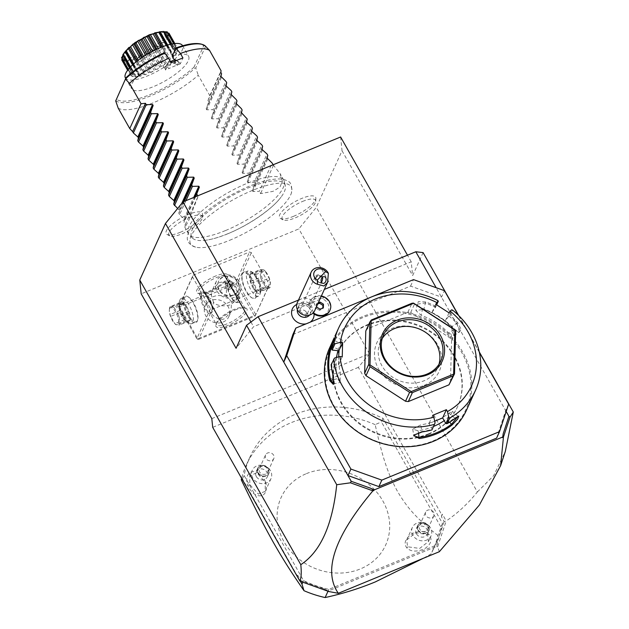 <?xml version="1.0" encoding="UTF-8"?>
<svg xmlns="http://www.w3.org/2000/svg" width="629" height="629" viewBox="0 0 629 629"><rect width="100%" height="100%" fill="white"/><g stroke="black" fill="none" stroke-linecap="round" stroke-linejoin="round"><path stroke-width="0.47" stroke-dasharray="3.15 2.36" d="M340.611 136.996L342.034 150.771L316.324 207.342L298.83 228.909L141.187 293.822M229.577 240.317A57.797 17.431 150.5 0 0 291.424 192.938A57.797 17.431 150.5 0 0 252.221 190.501A57.797 17.431 150.5 0 0 200.502 223.531A57.797 17.431 150.5 0 0 195.619 247.142A57.797 17.431 150.5 0 0 229.577 240.317M293.515 216.329A20.718 6.251 150.5 0 0 315.86 198.363A20.718 6.251 150.5 0 0 301.629 198.473A20.718 6.251 150.5 0 0 283.828 209.599A20.718 6.251 150.5 0 0 280.4 218.42A20.718 6.251 150.5 0 0 293.515 216.329M180.169 232.345A20.718 6.251 150.5 0 0 202.522 214.379A20.718 6.251 150.5 0 0 188.283 214.489A20.718 6.251 150.5 0 0 170.483 225.614A20.718 6.251 150.5 0 0 167.055 234.436A20.718 6.251 150.5 0 0 180.169 232.345M423.089 252.599L412.648 275.581L411.217 261.798L253.581 326.703L236.079 348.277M298.484 300.072L324.352 289.426M479.243 351.847L458.745 315.624M342.034 150.771L412.648 275.581M211.8 418.623L369.443 353.718L358.357 367.375L441.81 514.876L441.487 516.865L444.129 521.543L446.213 520.961C457.566 513.288 467.952 503.625 477.364 491.972L316.324 207.342M477.364 491.972L493.639 475.713L505.331 451.386M506.196 411.5L436.149 287.705M292.862 334.565L410.572 286.101L441.495 297.147L444.444 290.661M306.111 323.841A11.495 10.119 24.4 0 0 310.089 322.205M314.06 314.005A11.495 10.119 24.4 0 0 313.973 313.242A9.569 8.429 -155.6 0 0 328.165 310.915A9.569 8.429 -155.6 0 0 321.12 298.468A9.569 8.429 -155.6 0 0 310.16 306.496L309.429 305.953A10.025 8.83 24.4 0 1 309.61 306.111A10.025 8.83 24.4 0 1 313.14 312.511L313.289 312.802M296.699 304.467A11.495 10.119 -155.6 0 1 298.461 303.776A11.495 10.119 -155.6 0 1 310.16 306.496M410.572 286.101L413.52 279.614M508.633 404.125L505.685 410.603L496.588 438.13M479.361 352.389L458.329 315.208M428.483 434.325A65.628 57.805 -155.6 0 1 354.937 420.196A65.628 57.805 -155.6 0 1 337.922 352.712A65.628 57.805 -155.6 0 1 366.856 325.405A65.628 57.805 -155.6 0 1 440.402 339.542A65.628 57.805 -155.6 0 1 457.417 407.026A65.628 57.805 -155.6 0 1 428.483 434.325M428.75 433.735A65.628 57.805 -155.6 0 1 355.204 419.606A65.628 57.805 -155.6 0 1 338.19 352.122A65.628 57.805 -155.6 0 1 367.124 324.816A65.628 57.805 -155.6 0 1 440.67 338.952A65.628 57.805 -155.6 0 1 457.684 406.436A65.628 57.805 -155.6 0 1 428.75 433.735M432.862 441A74.379 65.518 24.4 0 0 461.969 352.908A74.379 65.518 24.4 0 0 363.019 317.559A74.379 65.518 24.4 0 0 333.905 405.642A74.379 65.518 24.4 0 0 432.862 441M466.561 410.037A75.197 66.242 24.4 0 0 447.062 332.717A75.197 66.242 24.4 0 0 362.791 316.521A75.197 66.242 24.4 0 0 329.643 347.806M437.784 300.544L435.268 306.087A75.197 66.242 24.4 0 0 425.676 301.928L418.238 301.676L417.397 305.324L422.68 308.532A75.197 66.242 -155.6 0 1 454.681 329.226L458.958 332.34L461.364 329.769L457.676 322.63A75.197 66.242 24.4 0 0 450.081 315.664L452.597 310.121M445.992 423.655A74.379 65.518 24.4 0 0 454.413 418.128L457.936 416.398M433.523 426.462A66.996 59.016 24.4 0 1 418.096 430.739L412.734 429.206L420.77 424.85A66.996 59.016 24.4 0 0 435.818 420.73A66.996 59.016 24.4 0 0 448.957 413.245L452.432 411.327L450.946 414.369L446.283 419.134A66.996 59.016 24.4 0 1 444.192 420.652M455.129 418.356L448.957 413.245M422.216 431.911L421.862 431.533A74.379 65.518 24.4 0 0 432.178 429.34L431.974 429.89M434.686 421.194L428.994 423.545L432.178 429.34M432.217 429.237L435.071 422.955M334.62 357.987L331.766 364.27L331.106 364.647M331.68 364.34A74.379 65.518 24.4 0 0 333.394 374.31L333.543 383.839M332.772 374.058L340.289 372.793A66.996 59.016 24.4 0 1 338.685 357.909L338.716 356.871M333.684 339.809L334.298 340.431A74.379 65.518 24.4 0 0 332.065 349.968M332.615 343.513L335.461 337.01L334.298 340.431L341.067 343.458L342.2 340.022L335.461 337.01L335.045 335.925M365.787 331.003L367.242 328.951L407.906 312.204L410.698 312.511L450.238 338.087L451.567 340.446L450.443 382.77M435.7 304.232L431.95 312.479L445.23 321.065L448.736 316.112L451.591 309.822M448.98 312.817L445.23 321.065M431.95 312.479L435.425 307.408A74.379 65.518 24.4 0 0 425.283 302.966L417.334 304.153L417.971 306.016L422.609 308.863A74.379 65.518 -155.6 0 1 454.264 329.337L458.046 332.049L459.54 331.986L456.937 323.44A74.379 65.518 24.4 0 0 448.854 316.096L450.081 315.664M448.579 332.993L453.886 335.627L451.252 327.104A66.996 59.016 24.4 0 0 438.586 316.772A66.996 59.016 24.4 0 0 423.852 309.374L415.911 310.522L421.171 315.271A66.996 59.016 24.4 0 1 448.579 332.993L454.681 329.226M436.668 304.853L435.457 307.518M435.425 307.408L435.268 306.087M425.676 301.928L423.852 309.374M422.68 308.532L421.171 315.271M457.676 322.63L451.252 327.104M432.744 415.289L428.994 423.545M342.247 356.761L338.496 365.009L331.766 364.27M338.496 365.009L338.685 357.909A66.996 59.016 24.4 0 1 341.067 343.458C343.835 335.965 340.981 342.231 338.394 349.354A66.996 59.016 24.4 0 0 337.985 350.707M336.554 357.461A66.996 59.016 24.4 0 0 337.608 378.682L340.1 382.487L340.289 372.793M367.242 328.951L371.307 319.996M407.906 312.204L411.979 303.249M410.698 312.511L414.763 303.555M450.238 338.087L454.303 329.132M451.567 340.446L455.64 331.491M438.979 364.301A31.45 27.7 24.4 0 1 437.705 367.776A31.45 27.7 24.4 0 1 423.844 380.859A31.45 27.7 -155.6 0 1 388.604 374.09A31.45 27.7 -155.6 0 1 380.451 341.751A31.45 27.7 -155.6 0 1 382.235 338.512M424.213 385.341A34.288 30.2 24.4 0 0 437.635 344.731A34.288 30.2 24.4 0 0 392.016 328.432A34.288 30.2 24.4 0 0 378.595 369.042A34.288 30.2 24.4 0 0 424.213 385.341M414.071 434.851L421.862 431.533L420.77 424.85M503.176 433.758L502.854 436.015M502.445 437.595L502.823 435.976M439.325 551.712L437.627 546.79L446.11 521.134M441.487 516.865L442.376 514.184L446.213 520.961M441.81 514.876L442.376 514.184M369.443 353.718L298.83 228.909M193.04 275.266L249.54 252.001L251.364 252.654L269.338 284.418L268.803 286.038L212.295 309.303L210.479 308.658L192.505 276.886L193.04 275.266L179.383 305.317L235.883 282.051L249.54 252.001M358.357 367.375L212.704 427.35M444.129 521.543L437.438 541.805L436.699 546.357L328.228 591.016L323.589 588.681L300.827 580.551L298.185 575.873L296.11 574.403M300.827 580.551L300.088 581.259M298.185 575.873L296.44 574.992M434.788 545.744L328.849 589.365A102.543 90.324 -155.6 0 1 303.579 580.606L244.131 475.54A102.543 90.324 -155.6 0 1 249.949 457.047A102.543 90.324 -155.6 0 1 383.03 418.348L442.478 523.414A102.543 90.324 -155.6 0 1 436.66 541.907A102.543 90.324 -155.6 0 1 434.788 545.744L431.069 553.929L423.144 558.379M437.438 541.805L436.872 546.758L437.627 546.79M436.872 546.758L436.699 546.357M328.904 591.559L328.228 591.016M323.589 588.681L328.991 591.181M328.849 589.365L328 591.229M442.478 523.414L437.918 535.554A102.543 90.324 -155.6 0 1 432.933 550.1A102.543 90.324 -155.6 0 1 431.069 553.929M383.03 418.348L381.426 421.886L440.866 526.953M437.918 535.554C415.274 517.345 406.955 507.241 397.442 491.328C388.518 474.659 383.281 460.845 375.167 424.638L381.426 421.886M375.167 424.638A102.543 90.324 24.4 0 0 291.439 422.57A102.543 90.324 24.4 0 0 246.23 465.232A102.543 90.324 24.4 0 0 241.583 478.402M244.131 475.54L242.079 479.282M306.433 473.629A57.428 50.579 -155.6 0 1 382.833 500.92A57.428 50.579 -155.6 0 1 360.354 568.931A57.428 50.579 -155.6 0 1 283.954 541.632A57.428 50.579 -155.6 0 1 306.433 473.629M429.269 534.792C426.226 530.011 414.267 530.9 409.77 535.46C404.769 539.839 403.842 544.054 406.971 548.095C411.193 551.924 417.2 552.058 424.976 548.496C431.101 544.195 432.532 539.627 429.269 534.792L415.604 532.802L406.633 540.059L407.655 546.798L419.692 548.425L428.475 541.561L427.555 534.587M265.485 481.995C262.773 474.848 258.283 471.388 252.025 471.608C246.961 473.566 245.507 478.174 247.677 485.431C251.773 493.561 256.648 496.918 262.301 495.487C266.295 493.317 267.349 488.827 265.485 481.995L265.241 482.333L256.821 472.741L249.729 475.886L249.823 484.668L258.299 494.095L265.226 491.351L265.241 482.333M300.403 581.369L242.527 479.078M303.579 580.606L302.832 582.242M270.486 470.783A10.253 9.034 24.4 0 0 261.066 465.169A10.253 9.034 24.4 0 0 252.323 470.178A10.253 9.034 24.4 0 0 252.834 478.056A10.253 9.034 24.4 0 0 262.254 483.662A10.253 9.034 24.4 0 0 270.997 478.661A10.253 9.034 24.4 0 0 270.486 470.783M256.365 476.601A6.156 5.417 -155.6 0 1 256.058 471.868A6.156 5.417 -155.6 0 1 261.302 468.872A6.156 5.417 -155.6 0 1 266.955 472.237A6.156 5.417 -155.6 0 1 267.262 476.963A6.156 5.417 -155.6 0 1 262.018 479.966A6.156 5.417 -155.6 0 1 256.365 476.601M257.969 473.063A6.156 5.417 -155.6 0 1 257.662 468.338A6.156 5.417 -155.6 0 1 262.906 465.334A6.156 5.417 -155.6 0 1 268.559 468.699A6.156 5.417 -155.6 0 1 268.866 473.425A6.156 5.417 -155.6 0 1 263.622 476.428A6.156 5.417 -155.6 0 1 257.969 473.063M265.965 475.65A5.74 5.056 -155.6 0 1 258.322 472.922A5.74 5.056 -155.6 0 1 260.571 466.12A5.74 5.056 -155.6 0 1 268.213 468.849A5.74 5.056 -155.6 0 1 265.965 475.65M265.627 474.093A4.513 3.971 -155.6 0 1 260.571 473.126A4.513 3.971 -155.6 0 1 259.4 468.487A4.513 3.971 -155.6 0 1 261.389 466.608A4.513 3.971 24.4 0 1 266.444 467.583A4.513 3.971 24.4 0 1 267.616 472.222A4.513 3.971 24.4 0 1 265.627 474.093M265.587 454.877A4.513 3.971 -155.6 0 0 266.759 459.516A4.513 3.971 -155.6 0 0 271.814 460.483A4.513 3.971 24.4 0 0 273.804 458.612A4.513 3.971 24.4 0 0 272.632 453.965A4.513 3.971 24.4 0 0 267.577 452.998A4.513 3.971 -155.6 0 0 265.587 454.877L259.4 468.487M430.558 527.975A10.253 9.034 24.4 0 0 421.139 522.361A10.253 9.034 24.4 0 0 412.396 527.369A10.253 9.034 24.4 0 0 412.907 535.248A10.253 9.034 24.4 0 0 422.326 540.854A10.253 9.034 24.4 0 0 431.069 535.853A10.253 9.034 24.4 0 0 430.558 527.975M416.437 533.793A6.156 5.417 -155.6 0 1 416.131 529.068A6.156 5.417 -155.6 0 1 421.375 526.064A6.156 5.417 -155.6 0 1 427.028 529.429A6.156 5.417 -155.6 0 1 427.335 534.155A6.156 5.417 -155.6 0 1 422.09 537.158A6.156 5.417 -155.6 0 1 416.437 533.793M418.041 530.255A6.156 5.417 -155.6 0 1 417.742 525.529A6.156 5.417 -155.6 0 1 422.987 522.526A6.156 5.417 -155.6 0 1 428.64 525.891A6.156 5.417 -155.6 0 1 428.939 530.624A6.156 5.417 -155.6 0 1 423.694 533.62A6.156 5.417 -155.6 0 1 418.041 530.255M426.037 532.842A5.74 5.056 -155.6 0 1 418.395 530.113A5.74 5.056 -155.6 0 1 420.644 523.312A5.74 5.056 -155.6 0 1 428.286 526.041A5.74 5.056 -155.6 0 1 426.037 532.842M425.699 531.285A4.513 3.971 -155.6 0 1 420.644 530.318A4.513 3.971 -155.6 0 1 419.472 525.679A4.513 3.971 -155.6 0 1 421.461 523.8A4.513 3.971 24.4 0 1 426.517 524.775A4.513 3.971 24.4 0 1 427.689 529.414A4.513 3.971 24.4 0 1 425.699 531.285M425.66 512.069A4.513 3.971 -155.6 0 0 426.832 516.708A4.513 3.971 -155.6 0 0 431.887 517.675A4.513 3.971 24.4 0 0 433.876 515.804A4.513 3.971 24.4 0 0 432.705 511.165A4.513 3.971 24.4 0 0 427.649 510.19A4.513 3.971 -155.6 0 0 425.66 512.069L419.472 525.679M215.668 276.005A17.777 5.362 150.5 0 0 199.708 286.219A17.777 5.362 150.5 0 0 198.347 293.444A17.777 5.362 150.5 0 0 208.702 291.329A17.777 5.362 150.5 0 0 227.698 276.839A17.777 5.362 150.5 0 0 215.668 276.005M210.479 308.658L196.822 338.709L178.848 306.936L192.505 276.886M178.848 306.936L178.982 306.425L179.76 307.038L236.26 283.773L236.661 282.673L235.883 282.051M179.383 305.317L178.982 306.425M187.646 315.585A14.357 5.236 67.6 0 1 183.157 301.039A14.357 5.236 67.6 0 1 187.332 296.408A14.357 5.236 67.6 0 1 193.276 303.217A14.357 5.236 67.6 0 1 197.388 320.829A14.357 5.236 67.6 0 1 187.646 315.585M196.822 338.709L198.638 339.353L212.295 309.303M198.638 339.353L255.138 316.088L268.803 286.038M234.924 310.05A17.777 5.362 -29.5 0 1 245.286 307.927A17.777 5.362 -29.5 0 1 243.918 315.153A17.777 5.362 -29.5 0 1 227.965 325.366A17.777 5.362 -29.5 0 1 215.936 324.533A17.777 5.362 -29.5 0 1 234.924 310.05M255.138 316.088L269.338 284.418M255.681 314.469L237.707 282.704L251.364 252.654M252.127 278.977A14.357 5.236 -112.4 0 0 242.393 273.733A14.357 5.236 -112.4 0 0 246.505 291.353A14.357 5.236 -112.4 0 0 252.449 298.162A14.357 5.236 -112.4 0 0 256.616 293.531A14.357 5.236 -112.4 0 0 252.127 278.977M237.707 282.704L236.661 282.673M236.26 283.773L254.234 315.546L197.734 338.811L179.76 307.038M197.734 338.811L197.6 339.322M223.091 322.072A12.989 11.44 24.4 0 0 228.822 316.67A12.989 11.44 24.4 0 0 225.449 303.312A12.989 11.44 24.4 0 0 210.896 300.513A12.989 11.44 24.4 0 0 205.172 305.922A12.989 11.44 24.4 0 0 208.537 319.273A12.989 11.44 24.4 0 0 223.091 322.072M254.234 315.546L255.272 315.577M231.661 301.786L226.959 296.802C226.07 292.965 226.251 289.002 227.517 284.906A11.621 4.238 67.6 0 0 231.15 296.715A11.621 4.238 67.6 0 0 235.961 302.227A11.621 4.238 67.6 0 0 237.503 302.557L231.661 301.786L230.867 312.165L224.702 318.533C220.299 321.568 211.816 315.852 209.465 310.93L210.424 313.706A11.621 4.238 67.6 0 1 204.079 307.864A11.621 4.238 67.6 0 1 200.439 296.055C199.204 293.161 199.818 291.809 202.279 292.013A11.621 4.238 67.6 0 1 203.82 292.336A11.621 4.238 67.6 0 1 208.631 297.847A11.621 4.238 67.6 0 1 212.264 309.665L211.714 312.872L210.204 313.478L216.525 324.65A16.409 4.946 -29.5 0 1 216.486 322.874A16.409 4.946 -29.5 0 1 234.019 309.499A16.409 4.946 -29.5 0 1 243.58 307.542A16.409 4.946 -29.5 0 1 245.082 308.493A16.409 4.946 -29.5 0 1 227.588 323.644A16.409 4.946 -29.5 0 1 216.525 324.65M200.439 296.055L206.839 305.089L207.216 301.417L212.5 296.982C216.541 295.127 221.361 295.064 226.959 296.802M234.979 287.241A10.937 3.994 -112.4 0 0 227.556 283.247A10.937 3.994 -112.4 0 0 230.694 296.668A10.937 3.994 -112.4 0 0 235.222 301.849A10.937 3.994 -112.4 0 0 238.399 298.327A10.937 3.994 -112.4 0 0 234.979 287.241M227.556 283.247L228.068 281.698L229.349 280.864A11.621 4.238 67.6 0 1 235.702 286.698A11.621 4.238 67.6 0 1 239.334 298.516L231.472 286.879C227.085 282.484 222.902 281.132 218.931 282.838L212.767 289.206L211.352 295.166C208.553 292.493 205.534 291.439 202.279 292.013M228.068 281.698L227.517 284.906M209.614 291.872A16.409 4.946 150.5 0 0 227.148 278.498A16.409 4.946 150.5 0 0 227.108 276.721A16.409 4.946 150.5 0 0 216.046 277.735A16.409 4.946 150.5 0 0 198.552 292.886A16.409 4.946 150.5 0 0 200.053 293.829A16.409 4.946 150.5 0 0 209.614 291.872M231.472 286.879L229.577 281.092L227.108 276.721M204.802 307.329A10.937 3.994 67.6 0 1 201.382 296.243A10.937 3.994 67.6 0 1 204.559 292.713A10.937 3.994 67.6 0 1 209.087 297.902A10.937 3.994 67.6 0 1 212.217 311.324A10.937 3.994 67.6 0 1 204.802 307.329M206.839 305.089L209.465 310.93M212.264 309.665L213.435 302.187C216.132 306.347 227.045 306.716 231.126 304.397L236.418 299.954L235.639 293.043M213.435 302.187L211.352 295.166M234.342 297.328A12.989 11.44 -155.6 0 1 219.788 294.529A12.989 11.44 -155.6 0 1 216.415 281.171A12.989 11.44 -155.6 0 1 222.147 275.769A12.989 11.44 24.4 0 1 236.701 278.568A12.989 11.44 24.4 0 1 240.066 291.919A12.989 11.44 24.4 0 1 234.342 297.328M237.503 302.557C239.963 302.753 240.577 301.409 239.334 298.516M223.507 276.587A10.937 9.632 -155.6 0 1 235.765 278.938A10.937 9.632 -155.6 0 1 238.603 290.189A10.937 9.632 -155.6 0 1 233.784 294.742A10.937 9.632 -155.6 0 1 221.526 292.383A10.937 9.632 -155.6 0 1 218.688 281.139A10.937 9.632 -155.6 0 1 223.507 276.587M233.508 295.331A10.937 9.632 24.4 0 0 238.336 290.779A10.937 9.632 24.4 0 0 235.498 279.528A10.937 9.632 24.4 0 0 223.24 277.177A10.937 9.632 -155.6 0 0 218.42 281.729A10.937 9.632 -155.6 0 0 221.251 292.972A10.937 9.632 -155.6 0 0 233.508 295.331M225.072 284.111L228.469 282.712L231.779 284.851L231.684 288.389L228.28 289.788L224.978 287.65L225.072 284.111L226.141 281.761L229.546 280.361L232.848 282.492L232.754 286.03L229.357 287.429L226.047 285.291L226.141 281.761M228.469 282.712L229.546 280.361M224.978 287.65L226.047 285.291M228.28 289.788L229.357 287.429M231.684 288.389L232.754 286.03M231.779 284.851L232.848 282.492M251.403 279.52A13.673 4.993 -112.4 0 0 243.525 272.766A13.673 4.993 -112.4 0 0 242.134 274.519A13.673 4.993 -112.4 0 0 246.049 291.298A13.673 4.993 -112.4 0 0 251.71 297.784A13.673 4.993 -112.4 0 0 253.935 298.052A13.673 4.993 -112.4 0 0 251.403 279.52M255.995 277.625A13.673 4.993 -112.4 0 0 250.342 271.146A13.673 4.993 -112.4 0 0 248.117 270.879A13.673 4.993 -112.4 0 0 250.641 289.411A13.673 4.993 -112.4 0 0 258.527 296.165A13.673 4.993 -112.4 0 0 259.919 294.403A13.673 4.993 -112.4 0 0 255.995 277.625M252.952 287.697A11.487 4.191 -112.4 0 0 260.744 291.887A11.487 4.191 -112.4 0 0 257.45 277.798A11.487 4.191 -112.4 0 0 252.701 272.349A11.487 4.191 -112.4 0 0 249.359 276.052A11.487 4.191 -112.4 0 0 252.952 287.697M259.746 284.104A10.528 3.845 67.6 0 0 259.14 282.256L255.02 274.983L264.935 270.895L269.055 278.175A10.528 3.845 67.6 0 1 269.66 280.023L270.462 284.104L270.234 286.934A10.528 3.845 67.6 0 1 270.061 287.398A10.528 3.845 67.6 0 1 269.841 287.783L259.934 291.864A10.528 3.845 -112.4 0 0 260.32 291.015L259.746 284.104L269.66 280.023M255.02 274.983A10.528 3.845 67.6 0 0 254.022 273.985L250.476 273.623A10.528 3.845 -112.4 0 0 250.09 274.472L250.657 281.383A10.528 3.845 -112.4 0 0 251.27 283.231L255.39 290.512A10.528 3.845 -112.4 0 0 256.38 291.502L259.934 291.864M259.14 282.256L269.055 278.175M254.022 273.985L263.936 269.904A10.528 3.845 67.6 0 1 264.581 270.517A10.528 3.845 67.6 0 1 264.935 270.895M250.476 273.623L260.39 269.534L263.936 269.904M250.09 274.472L260.005 270.391A10.528 3.845 67.6 0 1 260.178 269.927A10.528 3.845 67.6 0 1 260.39 269.534M250.657 281.383L260.571 277.303L260.005 270.391M251.27 283.231L261.184 279.15A10.528 3.845 67.6 0 1 260.571 277.303M255.39 290.512L265.304 286.423L261.184 279.15M256.38 291.502L266.295 287.422A10.528 3.845 67.6 0 1 265.304 286.423M266.295 287.422L269.841 287.783M260.32 291.015L270.234 286.934M261.499 270.777A9.16 3.342 67.6 0 1 265.336 271.296A9.16 3.342 67.6 0 1 270.454 283.742A9.16 3.342 67.6 0 1 270.1 285.983A9.16 3.342 67.6 0 1 263.999 282.327A9.16 3.342 67.6 0 1 261.499 270.777M188.37 315.05A13.673 4.993 67.6 0 1 185.846 296.518A13.673 4.993 67.6 0 1 188.071 296.786A13.673 4.993 67.6 0 1 193.732 303.264A13.673 4.993 67.6 0 1 197.648 320.043A13.673 4.993 67.6 0 1 196.256 321.804A13.673 4.993 67.6 0 1 188.37 315.05M183.778 316.937A13.673 4.993 67.6 0 1 179.863 300.159A13.673 4.993 67.6 0 1 181.254 298.405A13.673 4.993 67.6 0 1 189.14 305.159A13.673 4.993 67.6 0 1 191.664 323.691A13.673 4.993 67.6 0 1 189.439 323.424A13.673 4.993 67.6 0 1 183.778 316.937M186.829 306.873A11.487 4.191 67.6 0 1 190.414 318.518A11.487 4.191 67.6 0 1 187.08 322.221A11.487 4.191 67.6 0 1 182.324 316.772A11.487 4.191 67.6 0 1 179.037 302.675A11.487 4.191 67.6 0 1 186.829 306.873M185.759 320.578A10.528 3.845 -112.4 0 1 184.761 319.587L180.641 312.306L170.726 316.395L174.846 323.668A10.528 3.845 -112.4 0 0 175.192 324.045A10.528 3.845 -112.4 0 0 175.845 324.666L179.391 325.028A10.528 3.845 -112.4 0 0 179.603 324.643A10.528 3.845 -112.4 0 0 179.776 324.179L189.691 320.098A10.528 3.845 67.6 0 1 189.305 320.947L185.759 320.578L175.845 324.666M180.641 312.306A10.528 3.845 -112.4 0 1 180.036 310.467L179.462 303.548A10.528 3.845 67.6 0 1 179.847 302.698L183.393 303.068A10.528 3.845 67.6 0 1 184.391 304.059L188.511 311.339A10.528 3.845 67.6 0 1 189.117 313.179L189.691 320.098M184.761 319.587L174.846 323.668M180.036 310.467L170.121 314.547A10.528 3.845 -112.4 0 0 170.726 316.395M179.462 303.548L169.547 307.636L169.319 310.459L170.121 314.547M179.847 302.698L169.932 306.779A10.528 3.845 -112.4 0 0 169.72 307.172A10.528 3.845 -112.4 0 0 169.547 307.636M183.393 303.068L173.478 307.149L169.932 306.779M184.391 304.059L174.477 308.139A10.528 3.845 -112.4 0 0 173.478 307.149M188.511 311.339L178.597 315.42L174.477 308.139M189.117 313.179L179.202 317.268A10.528 3.845 -112.4 0 0 178.597 315.42M179.202 317.268L179.776 324.179M189.305 320.947L179.391 325.028M169.681 308.587A9.16 3.342 -112.4 0 0 169.327 310.828A9.16 3.342 -112.4 0 0 174.445 323.267A9.16 3.342 -112.4 0 0 178.282 323.786A9.16 3.342 -112.4 0 0 175.774 312.236A9.16 3.342 -112.4 0 0 169.681 308.587M313.737 313.785L313.973 313.242M309.531 315.066A6.833 6.023 24.4 0 0 310.176 313.997A6.833 6.023 24.4 0 0 308.226 306.81A12.305 1.777 -49.8 0 1 309.61 306.111M297.352 309.531A6.833 6.023 -155.6 0 1 297.729 308.336A6.833 6.023 -155.6 0 1 308.226 306.81M298.461 303.776A12.305 12.305 0 0 1 309.114 305.568L309.075 305.545A10.937 9.632 24.4 0 1 309.838 301.684L310.105 301.094A10.937 9.632 24.4 0 0 309.429 305.953M329.753 310.734A10.937 9.632 24.4 0 0 323.786 297.438A10.937 9.632 24.4 0 0 309.838 301.684M321.372 295.984A10.937 9.632 24.4 0 0 310.105 301.094M318.235 302.871L316.757 303.485L316.686 306.292M319.972 309.154L319.438 310.333L322.834 308.933L322.858 307.966M323.369 307.754L322.834 308.933M317.7 304.051L316.222 304.664L316.128 308.194L319.438 310.333M316.67 307.015L316.128 308.194M316.757 303.485L316.222 304.664M301.134 312.346A6.833 6.023 -155.6 0 1 299.176 305.159A6.833 6.023 -155.6 0 1 309.672 303.626A6.833 6.023 24.4 0 1 311.622 310.82A6.833 6.023 24.4 0 1 301.134 312.346M314.649 310.773A9.569 8.429 24.4 0 0 311.913 300.709A9.569 8.429 -155.6 0 0 297.226 302.848M322.724 278.104A4.104 3.617 24.4 0 0 321.356 275.911A4.104 3.617 -155.6 0 0 315.058 276.831A4.104 3.617 -155.6 0 0 316.23 281.147A4.104 3.617 24.4 0 0 318.714 282.201L315.758 277.869A3.42 2.477 -77.7 0 1 316.725 276.21A3.42 2.477 102.3 0 1 318.148 275.439L322.252 277.405M318.714 282.201L319.414 282.586L321.388 282.02M318.148 275.439L315.758 277.869M305.372 311.064A4.104 3.617 -155.6 0 1 306.551 315.373A4.104 3.617 -155.6 0 1 300.253 316.293A4.104 3.617 -155.6 0 1 299.082 311.984A4.104 3.617 -155.6 0 1 305.372 311.064M411.217 261.798L407.482 255.193M250.932 322.024L253.581 326.703M227.784 233.791A53.489 16.134 150.5 0 0 281.037 197.105A53.489 16.134 150.5 0 0 285.314 185.689A53.489 16.134 150.5 0 0 248.738 187.694A53.489 16.134 150.5 0 0 192.553 238.179A53.489 16.134 150.5 0 0 204.535 240.388A53.489 16.134 150.5 0 0 227.784 233.791M225.434 230.584A54.692 16.496 -29.5 0 1 189.408 235.065A54.692 16.496 -29.5 0 1 188.551 233.941A54.692 16.496 -29.5 0 1 246.859 183.44A54.692 16.496 -29.5 0 1 283.75 180.083A54.692 16.496 -29.5 0 1 284.261 181.396A54.692 16.496 -29.5 0 1 225.434 230.584M220.921 76.4L206.178 108.841L208.718 101.937L207.947 100.577L209.803 95.616L198.245 75.197A54.692 16.496 -29.5 0 1 153.154 102.826A54.692 16.496 -29.5 0 1 118.205 108.149M206.178 108.841L206.721 109.8L213.082 109.658L225.937 81.377M226.055 85.473L211.313 117.914L213.852 111.018L213.082 109.658M211.313 117.914L211.855 118.881L218.216 118.739L231.071 90.45M231.189 94.554L216.447 126.995L218.986 120.092L218.216 118.739M216.447 126.995L216.989 127.954L223.35 127.813L236.205 99.531M236.323 103.628L221.581 136.068L224.121 129.165L223.35 127.813M221.581 136.068L222.123 137.036L228.492 136.886L241.347 108.605M241.465 112.709L226.715 145.15L229.255 138.246L228.492 136.886M226.715 145.15L227.266 146.109L233.626 145.967L246.482 117.686M246.599 121.782L231.849 154.223L234.389 147.32L233.626 145.967M231.849 154.223L232.4 155.182L238.761 155.041L251.616 126.759M251.734 130.863L236.991 163.296L239.523 156.401L238.761 155.041M236.991 163.296L237.534 164.263L243.895 164.122L256.75 135.84M256.868 139.937L242.126 172.377L244.665 165.474L243.895 164.122M242.126 172.377L242.668 173.337L249.029 173.195L261.884 144.914M262.002 149.01L247.26 181.451L249.799 174.555L249.029 173.195M247.26 181.451L247.802 182.418L254.163 182.276L267.018 153.987M267.136 158.091L252.394 190.532L254.934 183.629L254.163 182.276M252.394 190.532L252.937 191.491L259.297 191.35L272.153 163.068M273.128 164.782L280.125 173.675L282.342 181.199L279.968 187.08L273.049 191.342L260.587 193.614L259.297 191.35M205.604 46.263L195.753 67.948L198.245 75.197M209.803 95.616L221.086 70.786M205.227 45.901L203.702 45.807L194.023 67.106L195.753 67.948M126.012 77.792A51.444 15.513 -29.5 0 1 164.114 52.899L160.419 61.044A32.81 9.899 150.5 0 0 131.453 88.61A32.81 9.899 150.5 0 0 153.586 86.59A32.81 9.899 150.5 0 0 188.574 56.288A32.81 9.899 150.5 0 0 172.189 56.193M174.351 60.022L177.323 65.274L178.817 61.98L180.24 63.946L182.953 57.986M171.182 62.837L168.47 68.789A41.019 12.368 150.5 0 1 180.24 63.946M160.419 61.044L165.553 70.118L167.047 66.831L168.47 68.789M165.553 70.118L165.71 66.941L167.172 63.726L167.047 66.831M167.172 63.726L168.1 62.625L167.849 67.688M165.136 69.387L165.584 69.371M164.004 67.35L166.158 66.281L167.684 62.924M165.71 66.941L166.158 66.281M175.349 59.771L173.816 63.128L175.774 62.507A32.81 9.899 150.5 0 0 170.019 64.63A32.81 9.899 150.5 0 0 163.996 67.366M170.467 61.579A41.019 12.368 150.5 0 0 168.1 62.625M173.816 63.128L176.906 64.535M176.67 64.803L177.323 65.274M178.817 61.98L176.057 60.07L174.595 63.285M179.619 62.837L176.309 60.573M125.407 77.917A32.81 9.899 150.5 0 0 153.177 73.357A32.81 9.899 150.5 0 0 182.213 50.123A32.81 9.899 -29.5 0 0 182.528 45.595M142.728 57.491L143.042 56.972C141.289 55.737 140.228 55.352 139.866 55.8C139.41 55.706 138.514 56.901 137.177 59.385L137.806 59.519L139.245 56.539L140.637 55.965L142.728 57.491L151.141 72.366A27.126 8.177 150.5 0 0 152.352 71.808A5.685 1.714 -29.5 0 0 154.089 70.173A24.83 7.485 -29.5 0 0 155.512 69.442A5.685 1.714 -29.5 0 0 157.392 69.214A27.126 8.177 150.5 0 0 158.594 68.537A5.685 1.714 -29.5 0 0 159.758 67.044A24.83 7.485 -29.5 0 0 161.118 66.194A5.685 1.714 -29.5 0 0 163.414 65.55A27.126 8.177 150.5 0 0 164.515 64.803A5.685 1.714 -29.5 0 0 165.034 63.545A24.83 7.485 -29.5 0 0 166.237 62.648A5.685 1.714 -29.5 0 0 168.784 61.626A27.126 8.177 150.5 0 0 169.72 60.864A5.685 1.714 -29.5 0 0 169.751 60.132L160.387 43.731L169.555 59.928A5.685 1.714 -29.5 0 1 169.751 60.132M151.141 72.366A5.685 1.714 -29.5 0 1 149.796 72.162A24.83 7.485 -29.5 0 1 148.413 72.736A5.685 1.714 -29.5 0 1 146.219 74.395A27.126 8.177 150.5 0 1 145.087 74.796A5.685 1.714 -29.5 0 1 144.442 74.45A5.685 1.714 -29.5 0 1 144.371 74.175A24.83 7.485 -29.5 0 1 143.113 74.552A5.685 1.714 -29.5 0 1 140.621 76.117A27.126 8.177 150.5 0 1 139.63 76.345A5.685 1.714 -29.5 0 1 139.512 76.195A5.685 1.714 -29.5 0 1 139.599 75.338A24.83 7.485 -29.5 0 1 138.553 75.488A5.685 1.714 -29.5 0 1 135.927 76.864A27.126 8.177 150.5 0 1 135.149 76.895A5.685 1.714 -29.5 0 1 135.801 75.582A24.83 7.485 -29.5 0 1 135.038 75.496A5.685 1.714 -29.5 0 1 132.467 76.581A27.126 8.177 150.5 0 1 131.956 76.408A5.685 1.714 -29.5 0 1 133.246 74.882A24.83 7.485 -29.5 0 1 132.821 74.56A5.685 1.714 -29.5 0 1 130.47 75.291A27.126 8.177 150.5 0 1 130.36 75.11A27.126 8.177 150.5 0 1 130.266 74.93A5.685 1.714 -29.5 0 1 132.098 73.286A24.83 7.485 -29.5 0 1 132.043 72.76A5.685 1.714 -29.5 0 1 130.069 73.074A27.126 8.177 150.5 0 1 130.179 72.547A5.685 1.714 -29.5 0 1 132.444 70.904A24.83 7.485 -29.5 0 1 132.758 70.204A5.685 1.714 -29.5 0 1 131.304 70.086A27.126 8.177 150.5 0 1 131.72 69.434A5.685 1.714 -29.5 0 1 134.252 67.893A24.83 7.485 -29.5 0 1 134.921 67.075A5.685 1.714 -29.5 0 1 134.142 66.713A5.685 1.714 -29.5 0 1 134.079 66.532A27.126 8.177 150.5 0 1 134.779 65.793A5.685 1.714 -29.5 0 1 137.413 64.472A24.83 7.485 -29.5 0 1 138.38 63.584A5.685 1.714 -29.5 0 1 138.183 63.38A5.685 1.714 -29.5 0 1 138.207 62.648A27.126 8.177 150.5 0 1 139.143 61.886A5.685 1.714 -29.5 0 1 141.69 60.864A24.83 7.485 -29.5 0 1 142.901 59.967A5.685 1.714 -29.5 0 1 143.42 58.709A27.126 8.177 150.5 0 1 144.521 57.962A5.685 1.714 -29.5 0 1 146.816 57.318A24.83 7.485 -29.5 0 1 148.177 56.468A5.685 1.714 -29.5 0 1 149.34 54.975A27.126 8.177 150.5 0 1 150.535 54.298A5.685 1.714 -29.5 0 1 152.422 54.07A24.83 7.485 -29.5 0 1 153.846 53.339A5.685 1.714 -29.5 0 1 155.583 51.704A27.126 8.177 150.5 0 1 156.786 51.146A5.685 1.714 -29.5 0 1 158.131 51.35A24.83 7.485 -29.5 0 1 159.522 50.776A5.685 1.714 -29.5 0 1 161.708 49.117A27.126 8.177 150.5 0 1 162.848 48.708A5.685 1.714 -29.5 0 1 163.493 49.062A5.685 1.714 -29.5 0 1 163.564 49.337A24.83 7.485 -29.5 0 1 164.822 48.96A5.685 1.714 -29.5 0 1 167.314 47.395A27.126 8.177 150.5 0 1 168.305 47.167A5.685 1.714 -29.5 0 1 168.423 47.317A5.685 1.714 -29.5 0 1 168.336 48.166A24.83 7.485 -29.5 0 1 169.382 48.024A5.685 1.714 -29.5 0 1 172.008 46.648A27.126 8.177 150.5 0 1 172.778 46.617A5.685 1.714 -29.5 0 1 172.134 47.93A24.83 7.485 -29.5 0 1 172.889 48.016A5.685 1.714 -29.5 0 1 175.467 46.931A27.126 8.177 150.5 0 1 175.978 47.104A5.685 1.714 -29.5 0 1 174.689 48.63A24.83 7.485 -29.5 0 1 175.114 48.952A5.685 1.714 -29.5 0 1 177.464 48.221A27.126 8.177 150.5 0 1 177.575 48.402A27.126 8.177 150.5 0 1 177.669 48.582A5.685 1.714 -29.5 0 1 175.837 50.226A24.83 7.485 -29.5 0 1 175.892 50.752A5.685 1.714 -29.5 0 1 177.865 50.438A27.126 8.177 150.5 0 1 177.748 50.965A5.685 1.714 -29.5 0 1 175.491 52.608A24.83 7.485 -29.5 0 1 175.177 53.308A5.685 1.714 -29.5 0 1 176.631 53.426A27.126 8.177 150.5 0 1 176.206 54.078A5.685 1.714 -29.5 0 1 173.675 55.619A24.83 7.485 -29.5 0 1 173.014 56.437A5.685 1.714 -29.5 0 1 173.793 56.799A5.685 1.714 -29.5 0 1 173.856 56.98A27.126 8.177 150.5 0 1 173.148 57.711A5.685 1.714 -29.5 0 1 170.522 59.04A24.83 7.485 -29.5 0 1 169.555 59.928M143.278 56.862L143.939 56.932L144.922 53.976L146.345 53.245L148.979 54.338L149.293 53.772C147.044 52.922 145.771 52.734 145.464 53.198C144.937 53.182 144.214 54.401 143.278 56.862A27.126 8.177 -29.5 0 1 143.042 56.972M143.939 56.932L152.352 71.808M144.922 53.976L154.089 70.173M146.345 53.245L155.512 69.442M148.979 54.338L157.392 69.214M149.529 53.63L150.174 53.662L150.59 50.839L151.959 49.998L154.993 50.674L155.269 50.076C152.65 49.612 151.227 49.605 151.007 50.061C150.441 50.116 149.946 51.303 149.529 53.63A27.126 8.177 -29.5 0 1 149.293 53.772M150.174 53.662L158.594 68.537M150.59 50.839L159.758 67.044M151.959 49.998L161.118 66.194M154.993 50.674L163.414 65.55M155.489 49.927L156.102 49.927L155.866 47.348L157.077 46.452L160.371 46.75L160.584 46.145C157.722 46.019 156.236 46.169 156.126 46.601C155.544 46.688 155.339 47.796 155.489 49.927A27.126 8.177 -29.5 0 1 155.269 50.076M156.102 49.927L164.515 64.803M155.866 47.348L165.034 63.545M157.077 46.452L166.237 62.648M160.371 46.75L168.784 61.626M160.387 43.731L161.354 42.843L164.735 42.843L164.853 42.245L160.45 43.047C159.892 43.189 160.002 44.172 160.765 45.996A27.126 8.177 -29.5 0 1 160.584 46.145M160.765 45.996L161.307 45.988L169.72 60.864M161.307 45.988L160.906 44.486M161.354 42.843L170.522 59.04M164.735 42.843L173.148 57.711M164.995 42.096L163.847 40.24L164.515 39.415L167.794 39.202L167.801 38.636L163.705 39.643C163.202 39.808 163.634 40.626 164.995 42.096A27.126 8.177 -29.5 0 1 164.853 42.245M173.793 56.799L165.301 41.797L173.856 56.98M163.847 40.24L173.014 56.437M164.515 39.415L173.675 55.619M167.794 39.202L176.206 54.078M167.88 38.511L166.009 37.111L166.323 36.411L169.335 36.089L169.217 35.57C164.649 35.955 164.208 36.938 167.88 38.511A27.126 8.177 -29.5 0 1 167.801 38.636M168.218 38.55L176.631 53.426M166.009 37.111L175.177 53.308M166.323 36.411L175.491 52.608M169.335 36.089L177.748 50.965M169.24 35.468L166.724 34.556L166.669 34.029L169.256 33.707L169.012 33.258L166.182 34.202L169.24 35.468A27.126 8.177 -29.5 0 1 169.217 35.57M167.857 35.043L169.445 35.562L177.865 50.438M166.724 34.556L175.892 50.752M166.669 34.029L175.837 50.226M169.256 33.707L177.669 48.582M168.124 33.227L165.946 32.747L175.114 48.952M165.946 32.747L174.689 48.63M165.521 32.433L167.558 32.228M174.021 43.645L175.978 47.104M173.635 43.692L175.467 46.931M164.468 31.93L163.729 31.82L172.889 48.016M164.366 31.741L162.966 31.733L163.729 31.82L162.966 31.733L172.134 47.93M171.355 44.101L172.778 46.617M170.656 44.25L172.008 46.648M167.684 45.029L169.382 48.024M159.168 31.969L168.336 48.166M166.229 45.477L167.314 47.395M163.398 46.444L164.822 48.96M154.396 33.133L163.564 49.337M161.889 47.018L162.848 48.708M160.772 47.458L161.708 49.117M158.249 48.527L159.522 50.776M156.888 49.148L158.131 51.35M155.913 49.597L156.786 51.146M154.718 50.178L155.583 51.704M152.643 51.216L153.846 53.339M151.227 51.963L152.422 54.07M149.694 52.805L150.535 54.298M148.499 53.481L149.34 54.975M146.982 54.369L148.177 56.468M145.613 55.195L146.816 57.318M143.656 56.437L144.521 57.962M142.539 57.168L143.42 58.709M141.651 57.766L142.901 59.967M140.424 58.615L141.69 60.864M138.207 60.227L139.143 61.886M137.248 60.958L138.207 62.648M129.212 47.387L138.38 63.584M135.982 61.956L137.413 64.472M133.694 63.875L134.779 65.793M132.955 64.543L134.079 66.532M125.753 50.878L134.921 67.075M132.562 64.897L134.252 67.893M130.368 67.044L131.72 69.434M129.881 67.57L131.304 70.086M122.883 55.21L123.591 54.008L132.758 70.204M122.993 55.399L123.591 54.008L123.276 54.699L132.444 70.904M128.355 69.316L130.179 72.547M128.112 69.615L130.069 73.074M121.656 58.198L122.883 56.563L132.043 72.76M122.883 56.563L132.098 73.286M122.93 57.082L122.223 59.205M122.05 60.415L123.661 58.363L124.078 58.678L123.543 61.532L124.055 58.033L121.79 59.975L130.47 75.291M123.661 58.363L132.821 74.56M124.078 58.678L133.246 74.882M123.913 59.904L123.543 61.532L131.956 76.408M123.669 61.343L124.047 61.705L125.879 59.299L126.633 59.385L126.869 61.713C127.42 57.75 126.35 57.624 123.669 61.343A27.126 8.177 -29.5 0 1 123.567 61.312M124.047 61.705L132.467 76.581M125.879 59.299L135.038 75.496M126.633 59.385L135.801 75.582M126.736 62.019L135.149 76.895M127.027 61.705L127.514 61.988L129.385 59.291L130.431 59.142L131.437 61.084C130.863 59.142 130.384 58.348 129.999 58.717L127.027 61.705A27.126 8.177 -29.5 0 1 126.869 61.713M127.514 61.988L135.927 76.864M129.385 59.291L138.553 75.488M130.431 59.142L139.599 75.338M139.512 76.195L131.021 61.194L139.63 76.345M131.634 61.037L132.208 61.241L133.946 58.348L135.204 57.978L136.666 59.928L136.949 59.464C135.762 57.86 134.976 57.263 134.59 57.679L131.634 61.037A27.126 8.177 -29.5 0 1 131.437 61.084M132.208 61.241L140.621 76.117M133.946 58.348L143.113 74.552M135.204 57.978L144.371 74.175M136.666 59.928L145.087 74.796M137.806 59.519L146.219 74.395M139.245 56.539L148.413 72.736M140.637 55.965L149.796 72.162M160.324 31.725L165.914 33.636L163.186 40.083L139.85 55.682L125.478 58.521L124.951 51.727M163.886 31.45L162.769 31.702L164.381 31.78M167.196 31.851L165.23 32.527L168.029 33.062M122.128 59.032L123.111 56.358L121.523 57.695M122.907 55.25L123.669 53.827L122.875 54.652M185.948 200.675L179.595 214.646L184.619 219.623L183.967 222.367L185.248 224.632L184.926 227.541L188.684 220.504L198.104 196.35L197.789 195.8M179.595 214.646L178.833 213.294L179.477 210.55L177.63 208.482M184.25 201.374L178.833 213.294M195.643 196.68L183.967 222.367M185.248 224.632L198.104 196.35M220.803 72.296L207.947 100.577M208.718 101.937L221.573 73.656M213.852 111.018L226.707 82.729M218.986 120.092L231.842 91.81M224.121 129.165L236.976 100.884M229.255 138.246L242.11 109.965M234.389 147.32L247.244 119.038M239.523 156.401L252.378 128.119M244.665 165.474L257.52 137.193M249.799 174.555L262.655 146.266M254.934 183.629L267.789 155.347M273.442 165.333L260.587 193.614M302.604 201.422A19.145 5.771 -29.5 0 1 315.75 201.319A19.145 5.771 -29.5 0 1 295.103 217.917A19.145 5.771 -29.5 0 1 282.995 219.851A19.145 5.771 -29.5 0 1 286.156 211.698A19.145 5.771 -29.5 0 1 302.604 201.422M189.258 217.437A19.145 5.771 -29.5 0 1 202.412 217.335A19.145 5.771 -29.5 0 1 181.757 233.933A19.145 5.771 -29.5 0 1 169.649 235.867A19.145 5.771 -29.5 0 1 172.818 227.714A19.145 5.771 -29.5 0 1 189.258 217.437M333.732 379.539L337.608 378.682M338.394 349.354L331.947 346.469M418.096 430.739L418.419 432.736M449.664 422.161L446.283 419.134M247.677 485.431L249.823 484.668M406.971 548.095L407.655 546.798M194.023 67.106A51.444 15.513 -29.5 0 1 149.938 94.617A51.444 15.513 -29.5 0 1 116.334 99.091M115.76 100.679A52.765 15.914 150.5 0 0 150.158 96.025A52.765 15.914 150.5 0 0 195.194 67.971M175.892 48.056A51.444 15.513 -29.5 0 1 203.702 45.807M178.935 209.583L181.742 203.411M179.477 210.55L183.511 201.681M184.069 218.664L193.701 197.482M184.619 219.623L194.904 196.987M221.463 77.367L206.721 109.8M226.597 86.44L211.855 118.881M231.739 95.514L216.989 127.954M236.874 104.595L222.123 137.036M242.008 113.668L227.266 146.109M247.142 122.749L232.4 155.182M252.276 131.823L237.534 164.263M257.41 140.904L242.668 173.337M262.545 149.977L247.802 182.418M267.687 159.051L252.937 191.491M338.19 352.122L337.922 352.712M458.8 416.06L457.668 416.139M333.315 384.398L333.826 383.486M417.397 305.324L417.971 306.016M458.958 332.34L458.046 332.049M453.886 335.627L459.54 331.986M417.334 304.153L415.911 310.522M333.236 383.997L340.1 382.487M380.451 341.751L383.501 335.037M437.705 367.776L440.764 361.062M412.734 429.206L413.819 435.858M413.701 435.221L414.338 434.505M457.865 416.186L452.432 411.327M457.684 406.436L457.417 407.026M436.66 541.907L432.933 550.1M249.949 457.047L246.23 465.232M249.729 475.886L252.323 470.178M265.226 491.351L270.997 478.661M257.662 468.338L256.058 471.868M268.866 473.425L267.262 476.963M273.804 458.612L267.616 472.222M406.633 540.059L412.396 527.369M428.475 541.561L431.069 535.853M417.742 525.529L416.131 529.068M428.939 530.624L427.335 534.155M433.876 515.804L427.689 529.414M228.822 316.67L230.867 312.165M201.021 297.25L198.552 292.886M204.559 292.713L203.82 292.336M205.172 305.922L207.216 301.417M212.217 311.324L211.714 312.872M212.767 289.206L216.415 281.171M236.418 299.954L240.066 291.919M245.082 308.493L238.761 297.32M235.222 301.849L235.961 302.227M243.58 307.542L245.286 307.927M216.486 322.874L215.936 324.533M238.603 290.189L238.336 290.779M218.688 281.139L218.42 281.729M200.053 293.829L198.347 293.444M227.148 278.498L227.698 276.839M242.134 274.519L242.393 273.733M248.117 270.879L243.525 272.766M258.527 296.165L253.935 298.052M251.71 297.784L252.449 298.162M260.744 291.887L259.919 294.403M252.701 272.349L250.342 271.146M265.336 271.296L264.581 270.517M188.071 296.786L187.332 296.408M181.254 298.405L185.846 296.518M191.664 323.691L196.256 321.804M197.648 320.043L197.388 320.829M187.08 322.221L189.439 323.424M179.037 302.675L179.863 300.159M174.445 323.267L175.192 324.045M297.729 308.336L299.176 305.159M310.176 313.997L311.622 310.82M319.288 275.565L324.328 276.658M319.414 282.586L322.874 283.341M322.237 280.864L306.551 315.373M315.058 276.831L299.082 311.984M204.535 240.388C210.809 239.712 218.483 237.526 227.549 233.831C248.652 225.347 272.577 208.765 281.037 197.105M195.619 247.142C185.618 243.187 185.956 238.061 189.714 229.844C200.745 211.957 225.835 196.232 249.186 186.231C256.962 183.031 263.999 180.869 270.297 179.729C281.43 178.133 283.734 179.241 287.39 180.916C290.991 182.103 292.336 186.105 291.424 192.938M192.553 238.179L189.408 235.065M285.314 185.689L284.261 181.396M283.75 180.083L280.125 173.675M125.714 78.452L131.453 88.61M182.638 45.799L188.574 56.288M163.493 49.062L162.251 46.876M138.183 63.38L136.941 61.194M134.142 66.713L132.923 64.567M144.442 74.45L135.597 58.811M165.655 32.677L166.048 32.779M162.769 31.702L163.233 31.812M158.964 32L159.915 32.307M125.886 50.713L125.658 51.688M123.669 53.827L123.528 54.275M188.551 233.941L184.926 227.541M315.75 201.319L315.86 198.363M282.995 219.851L280.4 218.42M202.412 217.335L202.522 214.379M169.649 235.867L167.055 234.436"/><path stroke-width="0.94" d="M165.466 223.476L236.079 348.277L246.529 325.303L336.727 484.723C332.497 525.034 320.523 551.688 300.796 564.677C301.582 572.131 301.299 577.634 299.947 581.188L212.704 427.35L211.8 418.623L141.187 293.822L139.756 280.039L165.466 223.476L182.968 201.901L340.611 136.996L407.482 255.193M300.796 564.677L139.756 280.039M324.352 289.426L415.816 251.765L423.089 252.599L458.745 315.624M246.529 325.303L258.087 316.709L298.484 300.072M505.331 451.386L513.295 412.026L479.243 351.847M436.149 287.705L415.816 251.765M513.295 412.026L510.033 417.098L508.932 416.343L506.196 411.5M458.329 315.208L444.444 290.661L413.52 279.614L295.803 328.086L292.862 334.565L283.765 362.092L258.087 316.709M296.699 304.467A11.495 10.119 -155.6 0 0 295.638 321.01A11.495 10.119 24.4 0 0 306.111 323.841M310.089 322.205A11.495 10.119 24.4 0 0 314.06 314.005M295.803 328.086L286.706 355.613L283.765 362.092L347.955 475.548L350.903 469.069L381.827 480.116L499.536 431.651L508.633 404.125L479.361 352.389M336.727 484.723L350.439 482.813L351.202 481.287L347.955 475.548L378.878 486.602L381.827 480.116M286.706 355.613L350.903 469.069M378.878 486.602L496.588 438.13L499.536 431.651M449.719 418.081L447.203 423.616A75.197 66.242 24.4 0 0 455.129 418.356L458.8 416.06L457.668 419.095L452.133 424.96A75.197 66.242 -155.6 0 1 436.833 433.782A75.197 66.242 -155.6 0 1 419.213 438.507L413.701 435.221L422.216 431.911A75.197 66.242 24.4 0 0 431.974 429.89L435.071 422.955L433.813 417.184A69.733 61.422 24.4 0 1 340.014 356.517L334.62 357.987L331.106 364.647A75.197 66.242 24.4 0 0 332.772 374.058L333.315 384.398L329.769 380.655A75.197 66.242 -155.6 0 1 330.681 346.406L334.172 337.836L329.643 347.806A75.197 66.242 24.4 0 0 349.134 425.133A75.197 66.242 24.4 0 0 433.405 441.33A75.197 66.242 24.4 0 0 466.561 410.037L475.5 390.357A75.197 66.242 24.4 0 0 452.597 310.121L451.591 309.822L450.144 311.166A69.733 61.422 24.4 0 1 447.471 411.563L448.729 417.334L449.719 418.081A75.197 66.242 24.4 0 0 475.5 390.357M450.144 311.166L448.98 312.817L435.7 304.232L438.319 301.236L437.784 300.544A75.197 66.242 24.4 0 0 371.739 296.841A75.197 66.242 24.4 0 0 338.583 328.126A75.197 66.242 24.4 0 0 334.046 343.261L335.005 343.772L340.391 342.31L342.624 342.553L338.874 350.801L332.143 350.062L335.005 343.772M448.729 417.334L445.867 423.616L447.203 423.616M447.471 411.563L446.393 409.668L442.643 417.923L445.867 423.616M442.643 417.923L434.686 421.194M452.133 424.96L449.664 422.161M457.936 416.398L451.74 424.017A74.379 65.518 24.4 0 1 419.181 437.422L413.819 435.858L414.071 434.851M419.213 438.507L418.419 432.736M333.622 359.112A75.197 66.242 24.4 0 0 434.49 424.347M334.172 337.836L333.684 339.809A75.197 66.242 24.4 0 0 331.53 348.796L334.046 343.261M329.769 380.655L330.712 380.207A74.379 65.518 -155.6 0 1 331.617 346.327L332.615 343.513M333.543 383.839L330.712 380.207L333.732 379.539M330.681 346.406L331.947 346.469M332.143 350.062L331.53 348.796M436.864 302.58A69.733 61.422 24.4 0 0 340.391 342.31M446.393 409.668L432.744 415.289L433.813 417.184M340.014 356.517L342.247 356.761L342.624 342.553M454.515 373.815L448.988 384.822L408.323 401.569L405.532 401.263L365.992 375.686L364.663 373.327L365.787 331.003L369.86 322.048L368.728 364.372L370.064 366.731L409.605 392.307L412.396 392.614L453.061 375.867L454.515 373.815L455.64 331.491L455.113 330.005L413.512 303.099L411.979 303.249L371.307 319.996L369.86 322.048M438.319 301.236L436.668 304.853M337.985 350.707A66.996 59.016 24.4 0 0 336.554 357.461M338.716 356.871L338.874 350.801M405.532 401.263L409.605 392.307M365.992 375.686L370.064 366.731M408.323 401.569L412.396 392.614M369.538 365.245L369.994 364.922L411.224 391.592L453.635 374.129L454.806 329.997L413.575 303.327L371.165 320.79L369.994 364.922M411.138 392.15L411.224 391.592M364.663 373.327L368.728 364.372M370.725 320.719L371.165 320.79M453.926 374.53L453.635 374.129M448.988 384.822L453.061 375.867M396.993 320.232A32.81 28.903 -155.6 0 1 440.654 335.831A32.81 28.903 -155.6 0 1 427.806 374.687A32.81 28.903 -155.6 0 1 384.146 359.088A32.81 28.903 -155.6 0 1 396.993 320.232M397.371 321.954A31.45 27.7 -155.6 0 1 432.61 328.723A31.45 27.7 -155.6 0 1 440.764 361.062A31.45 27.7 -155.6 0 1 426.894 374.145A31.45 27.7 -155.6 0 1 391.655 367.375A31.45 27.7 -155.6 0 1 383.501 335.037A31.45 27.7 -155.6 0 1 397.371 321.954M382.235 338.512A31.45 27.7 -155.6 0 1 394.312 328.668A31.45 27.7 24.4 0 1 427.972 334.101A31.45 27.7 24.4 0 1 438.979 364.301M433.523 426.462A66.996 59.016 24.4 0 0 444.192 420.652M351.202 481.287L370.764 488.277L374.035 489.991L502.713 437.013L503.176 433.758L508.932 416.343M502.854 436.015L503.538 436.754L510.033 417.098M503.538 436.754L502.445 437.595L502.713 437.013M299.947 581.188L328.904 591.559L338.331 593.296L439.325 551.712L479.377 505.032L500.637 465.586L503.444 437.186M338.331 593.296C322.85 570.99 334.329 536.891 372.769 490.99L372.808 489.511L373.768 490.581L372.769 490.99M350.439 482.813L372.517 490.699M374.035 489.991L373.768 490.581M370.764 488.277L372.808 489.511M423.144 558.379L375.285 581.927C359.104 588.595 342.388 593.8 325.13 597.55A102.543 90.324 -155.6 0 1 303.996 590.694C289.191 569.214 282.555 558.458 273.363 542.402C264.125 525.883 257.214 512.682 241.245 479.778A102.543 90.324 24.4 0 1 241.583 478.402M328 591.229L325.13 597.55M242.527 479.078L241.245 479.778M303.996 590.694L301.967 584.144L300.403 581.369M302.832 582.242L301.967 584.144M313.14 312.511L313.737 313.785A10.937 9.632 24.4 0 0 329.753 310.734L330.021 310.144A10.937 9.632 24.4 0 0 321.372 295.984M297.352 309.531A6.833 6.023 -155.6 0 0 299.687 315.522A6.833 6.023 24.4 0 0 309.531 315.066M313.368 312.707A10.937 9.632 24.4 0 0 330.021 310.144M316.686 306.292L316.67 307.015L319.972 309.154L323.369 307.754L323.463 304.216L320.161 302.085L318.235 302.871M322.858 307.966L322.929 305.395L319.626 303.264L317.7 304.051M320.161 302.085L319.626 303.264M323.463 304.216L322.929 305.395M317.252 280.133L317.566 284.308A9.569 8.429 -155.6 0 1 313.887 282.272A9.569 8.429 -155.6 0 1 311.151 272.208L297.226 302.848A9.569 8.429 -155.6 0 0 299.962 312.912A9.569 8.429 24.4 0 0 314.649 310.773L327.591 282.295L328.362 273.277L325.618 271.594A6.833 6.023 24.4 0 0 315.231 270.627A6.833 6.023 24.4 0 0 317.252 280.133L325.618 271.594M311.151 272.208A9.569 8.429 -155.6 0 1 325.838 270.069A9.569 8.429 -155.6 0 1 328.362 273.277M317.566 284.308L323.99 285.998L327.591 282.295M324.949 282.586A3.42 2.477 102.3 0 0 326.105 279.095A3.42 2.477 102.3 0 0 324.328 276.658A3.42 2.477 102.3 0 0 322.245 277.413A3.42 2.477 102.3 0 0 321.097 280.911A3.42 2.477 102.3 0 0 322.874 283.341A3.42 2.477 102.3 0 0 324.949 282.586M321.388 282.02L322.237 280.864L322.724 278.104L322.252 277.405M182.968 201.901L250.932 322.024M177.63 208.482L173.698 204.213L174.343 201.469L173.801 200.509L169.327 196.492L168.556 195.139L169.209 192.395L168.666 191.428L164.193 187.418L163.422 186.058L164.075 183.314L163.532 182.355L159.058 178.337L158.288 176.985L158.94 174.241L158.398 173.282L153.924 169.264L153.154 167.912L153.806 165.168L153.256 164.2L148.782 160.191L148.019 158.83L148.672 156.086L148.122 155.127L143.648 151.109L142.885 149.757L143.53 147.013L142.987 146.046L138.514 142.036L137.751 140.676L138.396 137.932L137.853 136.973L152.595 104.532L146.235 104.673L145.464 103.313L141.045 103.746L129.488 83.319A54.692 16.496 -29.5 0 1 168.611 58.293L171.182 62.837A54.692 16.496 -29.5 0 1 177.15 60.227A54.692 16.496 -29.5 0 1 182.953 57.986L180.381 53.449A54.692 16.496 -29.5 0 1 209.536 50.359L221.086 70.786L220.803 72.296L221.573 73.656L220.921 76.4L225.937 81.377L226.707 82.729L226.055 85.473L226.597 86.44L231.071 90.45L231.842 91.81L231.189 94.554L236.205 99.531L236.976 100.884L236.323 103.628L241.347 108.605L242.11 109.965L241.465 112.709L247.244 119.038L246.599 121.782L247.142 122.749L251.616 126.759L252.378 128.119L251.734 130.863L252.276 131.823L256.75 135.84L257.52 137.193L256.868 139.937L257.41 140.904L261.884 144.914L262.655 146.266L262.002 149.01L262.545 149.977L267.018 153.987L267.789 155.347L267.136 158.091L272.153 163.068L273.128 164.782M176.018 47.914C190.076 42.906 199.763 42.19 205.093 45.783L209.536 50.359M126.012 77.792L115.705 100.907L126.146 77.532C136.548 68.113 149.246 59.865 164.232 52.773M168.611 58.293L164.853 53.166L164.114 52.899L164.853 53.166A52.765 15.914 150.5 0 0 125.792 78.609M174.351 60.022L172.189 56.193L175.892 48.056L180.381 53.449M175.892 48.056L176.623 48.323A52.765 15.914 150.5 0 1 205.227 45.901M176.309 60.573L175.082 59.747L176.607 60.447M175.082 59.747A41.019 12.368 150.5 0 0 170.467 61.579M182.638 45.799L182.528 45.595A32.81 9.899 -29.5 0 0 154.758 50.155A32.81 9.899 -29.5 0 0 125.714 73.389A32.81 9.899 150.5 0 0 125.407 77.917L125.714 78.452M168.029 33.062L168.973 33.188A27.126 8.177 -29.5 0 1 168.989 33.219A27.126 8.177 -29.5 0 1 169.012 33.258M168.973 33.188L174.823 43.55L168.989 33.219M169.052 33.345L168.124 33.227M164.381 31.78L167.094 31.82A27.126 8.177 -29.5 0 1 167.196 31.851L174.021 43.645M167.094 31.82L173.635 43.692M167.055 32.055L163.729 31.82M163.737 31.458L159.168 31.969L159.884 32.291L159.294 31.843L163.737 31.458A27.126 8.177 -29.5 0 1 163.886 31.45L171.355 44.101M163.587 31.772L170.656 44.25M160.214 31.82L167.684 45.029M159.931 32.307L167.18 45.178L159.931 32.307M159.129 32.126L153.806 33.699L154.703 32.881L159.129 32.126A27.126 8.177 -29.5 0 1 159.326 32.079L159.294 31.843M158.893 32.519L166.229 45.477M155.654 32.763L163.398 46.444M154.396 33.133L161.889 47.018M153.586 33.777L148.971 35.145L148.373 36.27L147.721 36.191L149.427 34.76L153.586 33.777A27.126 8.177 -29.5 0 1 153.806 33.699M153.295 34.241L160.772 47.458M150.355 34.579L158.249 48.527M148.971 35.145L156.888 49.148M148.373 36.27L155.913 49.597M147.477 36.301L147.162 36.828L144.678 37.135L143.255 37.874L142.123 39.423L141.47 39.391L143.821 37.355L147.477 36.301A27.126 8.177 -29.5 0 1 147.721 36.191M147.162 36.828L154.718 50.178M144.678 37.135L152.643 51.216M143.255 37.874L151.227 51.963M142.123 39.423L149.694 52.805M141.234 39.525L140.927 40.099L139.009 40.272L137.649 41.113L136.108 43.087L135.487 43.087L138.278 40.492L141.234 39.525A27.126 8.177 -29.5 0 1 141.47 39.391M140.927 40.099L148.499 53.481M139.009 40.272L146.982 54.369M137.649 41.113L145.613 55.195M136.108 43.087L143.656 56.437M135.266 43.236L134.999 43.833L133.733 43.771L130.179 47.018L133.167 43.959L135.266 43.236A27.126 8.177 -29.5 0 1 135.487 43.087M134.999 43.833L142.539 57.168M133.733 43.771L141.651 57.766M132.53 44.667L140.424 58.615M130.73 47.01L138.207 60.227M129.999 47.167L125.91 50.918L128.835 47.513L129.999 47.167A27.126 8.177 -29.5 0 1 130.179 47.018M129.212 47.387L137.248 60.958M128.245 48.276L135.982 61.956M126.366 50.925L133.694 63.875M125.58 50.918L125.666 51.657L125.753 50.878L122.962 54.526L125.769 51.067A27.126 8.177 -29.5 0 1 125.91 50.918M125.753 50.878L125.666 51.657L132.955 64.543M125.658 51.688L132.923 64.567M125.092 51.696L132.562 64.897M123.308 54.558L130.368 67.044M129.881 67.57L122.875 54.652A27.126 8.177 -29.5 0 1 122.962 54.526M123.276 54.699L121.767 57.671L128.355 69.316M121.767 57.671L122.907 55.25M128.112 69.615L121.523 57.695A27.126 8.177 -29.5 0 1 121.546 57.585M122.223 59.205L121.845 60.054L127.624 70.259L121.774 59.936A27.126 8.177 -29.5 0 1 121.751 59.904L122.128 59.032M124.33 52.592L134.936 42.654L149.364 34.752L161.378 31.631M152.595 104.532L153.138 105.491L150.606 112.394L137.751 140.676M142.987 146.046L157.73 113.605L151.369 113.755L150.606 112.394M157.73 113.605L158.28 114.572L155.74 121.476L142.885 149.757M148.122 155.127L162.872 122.686L156.503 122.828L155.74 121.476M162.872 122.686L163.414 123.646L160.875 130.549L148.019 158.83M153.256 164.2L168.006 131.76L161.637 131.901L160.875 130.549M168.006 131.76L168.548 132.727L166.009 139.622L153.154 167.912M158.398 173.282L173.14 140.841L166.779 140.982L166.009 139.622M173.14 140.841L173.683 141.8L171.143 148.703L158.288 176.985M163.532 182.355L178.274 149.914L171.914 150.056L171.143 148.703M178.274 149.914L178.817 150.881L176.277 157.777L163.422 186.058M168.666 191.428L183.409 158.995L177.048 159.137L176.277 157.777M183.409 158.995L183.951 159.955L181.411 166.858L168.556 195.139M173.801 200.509L188.543 168.069L182.182 168.21L181.411 166.858M188.543 168.069L189.093 169.028L186.554 175.931L173.698 204.213M181.742 203.411L193.677 177.142L187.316 177.292L186.554 175.931M193.677 177.142L194.227 178.109L191.688 185.012L184.25 201.374M193.701 197.482L198.819 186.223L192.45 186.365L191.688 185.012M198.819 186.223L199.362 187.183L195.643 196.68M197.789 195.8L196.822 194.086M137.853 136.973L133.379 132.955L132.609 131.603L145.464 103.313M141.045 103.746L129.755 128.575L132.609 131.603M129.755 128.575L118.205 108.149L115.705 100.907M129.488 83.319L125.564 79.223M146.235 104.673L133.379 132.955M151.369 113.755L138.514 142.036M156.503 122.828L143.648 151.109M161.637 131.901L148.782 160.191M166.779 140.982L153.924 169.264M171.914 150.056L159.058 178.337M177.048 159.137L164.193 187.418M182.182 168.21L169.327 196.492M187.316 177.292L174.461 205.573M192.45 186.365L185.948 200.675M138.396 137.932L153.138 105.491M143.53 147.013L158.28 114.572M148.672 156.086L163.414 123.646M153.806 165.168L168.548 132.727M158.94 174.241L173.683 141.8M164.075 183.314L178.817 150.881M169.209 192.395L183.951 159.955M174.343 201.469L189.093 169.028M183.511 201.681L194.227 178.109M194.904 196.987L199.362 187.183M334.958 336.098L338.583 328.126M505.417 451.127L500.637 465.586M162.251 46.876L154.64 33.423M136.941 61.194L129.33 47.741"/></g></svg>
